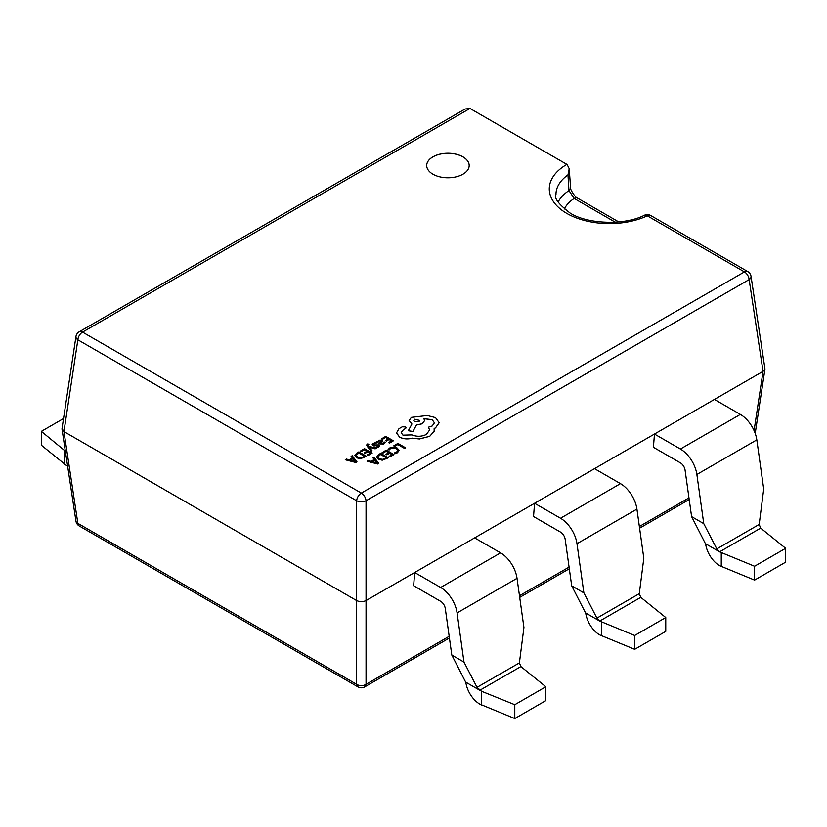 <?xml version="1.0" encoding="UTF-8"?>
<svg xmlns="http://www.w3.org/2000/svg" width="827" height="827" viewBox="0 0 827 827"><rect width="100%" height="100%" fill="white"/><g stroke="black" fill="none" stroke-linecap="round" stroke-linejoin="round"><path stroke-width="1.24" d="M567.157 164.563L569.214 168.739L567.963 174.91A53.404 30.837 0 0 0 555.971 194.376C553.883 198.035 558.638 204.29 570.227 213.128C587.459 224.22 624.612 225.585 644.471 215.237A6.678 3.442 -115.2 0 1 647.314 215.826A60.082 34.682 180 0 1 566.888 213.459A60.082 34.682 180 0 1 566.888 164.397L567.157 164.563M462.955 156.861A21.244 12.271 0 0 0 439.799 154.194A21.244 12.271 0 0 0 426.691 165.534A21.244 12.271 0 0 0 432.914 174.208A21.244 12.271 0 0 0 456.07 176.864A21.244 12.271 0 0 0 469.178 165.534A21.244 12.271 0 0 0 462.955 156.861M469.178 165.555A21.244 12.271 0 0 0 462.955 156.913A21.244 12.271 0 0 0 439.83 154.246A21.244 12.271 0 0 0 426.691 165.555M754.575 566.257L754.575 580.099L719.604 565.678A20.024 11.557 -120 0 1 705.658 544.114L691.599 516.617L703.767 523.646L716.813 548.901L719.604 551.836L754.575 566.257L785.65 548.311L760.675 528.122L759.186 524.442L763.714 489.036L756.819 439.871A23.632 13.645 60 0 0 740.361 414.42L714.414 399.441L763.052 371.364L764.975 368.976L751.04 276.352A6.678 6.678 0 0 0 747.773 271.566L650.653 215.496A6.678 6.678 0 0 0 644.471 215.237M571.705 585.836L583.872 592.866L596.918 618.12L599.709 621.056L634.681 635.477L634.681 649.319L599.709 634.898A20.024 11.557 -120 0 1 585.764 613.334L571.705 585.836L565.172 539.287A6.678 3.856 60 0 0 560.52 532.092L533.529 516.513L534.573 503.271L654.467 434.051L653.413 447.293L680.414 462.872A6.678 3.856 60 0 1 685.066 470.067L691.599 516.617M754.575 580.099L785.65 562.153L785.65 548.311M714.414 399.441L654.467 434.051L680.414 449.03A23.632 13.645 60 0 1 696.872 474.481L703.767 523.646M566.888 164.397L469.963 108.461L82.555 332.123A6.678 3.856 -120 0 0 79.227 331.792A6.678 6.678 0 0 0 75.96 336.579L62.025 428.541L63.948 431.591L356.644 600.567C359.776 602.035 362.908 602.035 366.041 600.567L414.678 572.491L440.626 587.47A23.632 13.645 60 0 1 457.083 612.921L463.978 662.086L477.024 687.34L481.469 691.227L514.787 704.697L545.861 686.751L520.886 666.562L519.397 662.882L523.925 627.476L517.03 578.311A23.632 13.645 60 0 0 500.573 552.86L474.626 537.881L534.573 503.271L560.52 518.25A23.632 13.645 60 0 1 576.977 543.701L583.872 592.866M514.787 704.697L514.787 718.539L479.815 704.118A20.024 11.557 -120 0 1 465.87 682.554L451.811 655.056L445.277 608.507A6.678 3.856 60 0 0 440.626 601.312L413.634 585.733L414.678 572.491L474.626 537.881M514.787 718.539L545.861 700.593L545.861 686.751M451.811 655.056L463.978 662.086M634.681 635.477L665.756 617.531L640.78 597.342L639.292 593.662L643.819 558.256L636.924 509.091A23.632 13.645 60 0 0 620.467 483.64L594.52 468.661M634.681 649.319L665.756 631.373L665.756 617.531M558.153 202.005A53.404 30.837 180 0 1 568.966 190.572L567.963 174.91M601.363 635.849L601.363 622.007M585.712 612.972L599.709 621.056L640.78 597.342M67.607 466.066A20.024 11.557 -120 0 1 66.325 465.394L41.35 445.205L41.35 431.363L63.534 418.555M41.35 431.363L64.682 450.591L64.682 464.443M65.323 450.963L64.682 450.591M481.469 705.069L481.469 691.227M465.818 682.192L479.815 690.276L520.886 666.562M721.258 566.629L721.258 552.787M705.607 543.752L719.604 551.836L760.675 528.122M75.96 336.579A6.678 3.825 8.6 0 0 77.862 339.814L63.948 431.591L77.862 523.357A6.678 3.856 120 0 0 79.227 525.951A6.678 6.678 0 0 1 75.96 521.165A6.678 3.825 -8.6 0 0 77.862 523.357L356.644 684.311A6.678 4.497 0 0 0 366.041 684.311L449.175 636.314M469.963 108.461L465.105 109.009L79.227 331.792M358.008 686.906A6.678 3.856 120 0 1 356.644 684.311L356.644 500.769A6.678 3.153 -0 0 0 366.041 500.769L366.041 684.311A6.678 3.856 60 0 1 364.676 686.906A6.678 6.678 0 0 1 358.008 686.906L79.227 525.951M754.069 430.609L763.052 371.364L749.138 279.588A6.678 3.825 -8.6 0 0 751.04 276.352M615.298 222.205L574.155 198.449A6.678 3.856 -60 0 1 577.484 198.118L577.484 198.118C575.985 198.521 569.452 188.68 570.578 187.564L570.578 187.564A6.678 4.197 -4.2 0 1 568.966 190.572L574.155 198.449A46.726 26.981 0 0 0 564.314 209.045M393.859 445.753L394.737 446.311L397.797 444.544L404.599 448.472L405.592 447.841L397.911 443.406L393.859 445.753L394.737 446.311M394.737 446.249L397.797 444.544M397.797 444.492L404.599 448.472M404.599 448.42L405.592 447.841M388.111 449.433L389.062 449.981L390.53 448.544L393.311 447.872L396.257 448.699L397.756 450.498L396.515 452.193L394.252 452.979L395.285 453.578L397.425 452.71L399.11 450.426L397.239 448.058L393.476 447.025L389.796 447.945L388.111 449.433L389.062 450.033L390.53 448.596L393.311 447.924L396.257 448.751L397.766 450.591M394.252 452.979L395.285 453.63L397.425 452.762L399.11 450.426M382.126 452.524L383.004 453.031L386.147 451.211L388.721 452.71L385.982 454.292L386.86 454.798L389.61 453.217L392.06 454.633L389.103 456.349L389.982 456.855L393.941 454.571L386.261 450.136L382.126 452.576L383.004 453.082L386.147 451.273L388.68 452.731M385.982 454.292L386.86 454.85L389.61 453.268L392.019 454.664M389.103 456.349L389.982 456.907L393.941 454.571M376.657 456.917L378.363 459.243L382.25 460.143L388.359 457.796L380.678 453.361L378.559 454.581L376.657 457.083M377.96 456.917L379.376 458.623L382.384 459.388L386.478 457.858L380.565 454.437L377.96 456.917L380.565 454.488L386.436 457.879M376.657 456.98L378.363 459.295L382.25 460.205L388.359 457.796M367.085 461.208L377.691 463.947L378.756 463.337L374 457.217L372.905 457.848L374.269 459.481L371.065 461.332L368.18 460.577L367.085 461.259L377.691 464.009L378.756 463.337M374.817 460.163L372.243 461.652L377.246 463.068L374.817 460.163L372.305 461.673M372.905 457.848L374.238 459.502M377.277 463.11L374.817 460.225M381.598 438.765L382.467 439.261L385.609 437.452L388.194 438.941L385.444 440.533L386.323 441.039L389.072 439.457L391.533 440.874L388.566 442.579L389.455 443.096L393.404 440.812L385.723 436.377L381.598 438.817L382.467 439.323L385.609 437.504L388.142 438.972M385.444 440.533L386.323 441.091L389.072 439.509L391.481 440.894M388.566 442.579L389.455 443.148L393.404 440.812M383.862 443.934L385.237 442.548L384.307 442.011L383.17 443.427L380.72 443.293L382.901 441.091L382.146 440.14L378.807 440.222L378.073 441.773L377.226 441.277L376.264 441.835L379.8 443.872L383.862 443.985L385.237 442.548M381.681 441.298L379.345 440.822L378.745 441.68L379.986 442.869L381.681 441.298L381.247 440.75L379.345 440.874L378.745 441.742M379.345 440.874L378.745 441.68M376.264 441.835L379.8 443.934L383.862 443.985M380.761 443.313L382.901 441.153M381.681 441.349L381.247 440.801M376.151 443.272L375.158 442.703L373.349 443.375L372.181 444.544L372.75 445.588L378.053 445.526L377.743 446.559L375.954 447.138L376.895 447.676L378.435 447.066L379.521 445.939L378.962 444.905L373.649 444.967L374.042 443.882L376.151 443.272L374.042 443.934L373.649 445.019M372.181 444.544L373.98 445.98L377.339 445.412L378.301 446.063M372.181 444.606L372.75 445.639L372.181 444.606M375.954 447.138L376.895 447.727L378.435 447.118L379.521 445.991L378.962 444.905M373.649 444.967L374.042 443.934M369.038 447.056L375.169 448.803L376.244 448.182L368.615 446.27L368.046 445.443L368.914 444.182L367.353 443.996L366.671 444.988L367.157 446.146L370.982 451.273L371.974 450.653L369.038 447.097M370.982 451.222L371.974 450.653M369.069 447.128L375.169 448.865L376.244 448.182M368.046 445.443L368.914 444.182M368.046 445.505L368.253 444.481M366.671 444.988L370.982 451.273M360.324 451.035L361.203 451.542L364.345 449.733L366.93 451.222L364.18 452.814L365.058 453.32L367.808 451.728L370.258 453.155L367.302 454.86L368.18 455.377L372.14 453.093L364.459 448.658L360.324 451.097L361.203 451.604L364.345 449.785L366.878 451.253M364.18 452.814L365.058 453.372L367.808 451.79L370.217 453.175M367.302 454.86L368.18 455.429L372.14 453.093M354.855 455.439L356.561 457.765L360.448 458.665L366.557 456.308L358.877 451.873L356.768 453.093L354.855 455.553M356.158 455.439L357.574 457.145L360.582 457.91L364.676 456.37L358.763 452.958L356.158 455.439L358.763 453.01L364.635 456.401M354.855 455.491L356.561 457.817L360.448 458.716L366.557 456.308M345.283 459.719L355.889 462.469L356.954 461.859L352.199 455.729L351.103 456.37L352.467 458.003L349.263 459.853L346.379 459.088L345.283 459.781L355.889 462.52L356.954 461.859M353.015 458.685L350.441 460.174L355.455 461.59L353.015 458.685L350.503 460.194M351.103 456.37L352.436 458.024M355.476 461.631L353.015 458.737M399.637 437.142C403.442 439.023 407.628 439.364 412.187 438.155L419.454 438.941L429.72 436.294L434.144 431.28L434.144 428.51L435.509 427.838L439.168 422.7L435.509 417.625L427.259 415.516L411.37 417.377L409.117 420.529L411.918 423.993L408.311 430.743L412.9 431.436L416.394 425.006L422.349 423.713L424.592 420.561L423.879 418.669L432.18 419.682L434.433 422.835L432.18 425.988L428.458 427.177L429.606 429.988L426.391 434.433C421.729 436.697 416.901 436.863 411.918 434.909L402.966 435.157L401.178 432.686L402.635 430.433L406.171 427.879L405.478 426.897L402.201 426.835L398.976 428.696L396.464 432.986L399.637 437.194C403.442 439.075 407.628 439.416 412.187 438.207L419.454 438.992L429.72 436.346L434.144 431.332L434.33 430.03M396.453 432.717L399.637 437.194M414.699 419.237L413.82 420.467L414.699 421.698L418.958 421.698L419.847 420.467L414.699 419.237L413.82 420.488M401.178 432.707L402.635 430.485L406.171 427.879M428.458 427.177L429.606 430.019M423.879 418.72L432.18 419.734L434.433 422.855M408.311 430.743L412.9 431.487L416.394 425.057L422.349 423.765L424.592 420.612M409.117 420.529L411.918 424.055M434.144 428.562L435.509 427.9L439.168 422.762M419.847 420.488L414.699 419.289M519.48 595.729L569.069 567.095M639.364 526.51L688.963 497.875M747.773 271.566A6.678 3.856 -60 0 0 744.445 271.897A6.678 3.856 60 0 1 749.138 279.588L366.041 500.769A6.678 3.856 60 0 0 361.337 493.078A6.678 3.856 120 0 0 356.644 500.769L77.862 339.814A6.678 3.856 120 0 1 82.555 332.123L361.337 493.078L744.445 271.897L647.314 215.826A6.678 3.856 -60 0 1 650.653 215.496M560.52 518.25L620.467 483.64M596.918 618.12L639.292 593.662M576.977 543.701L636.924 509.091M440.626 587.47L500.573 552.86M477.024 687.34L519.397 662.882M457.083 612.921L517.03 578.311M680.414 449.03L740.361 414.42M716.813 548.901L759.186 524.442M696.872 474.481L756.819 439.871M75.96 521.165L62.025 429.203M689.201 499.539L639.602 528.174M569.307 568.759L519.707 597.394M449.412 637.979L364.676 686.906M755.206 433.441L764.975 368.976M618.73 221.936L577.484 198.118M569.214 168.739L570.578 187.564"/></g></svg>

